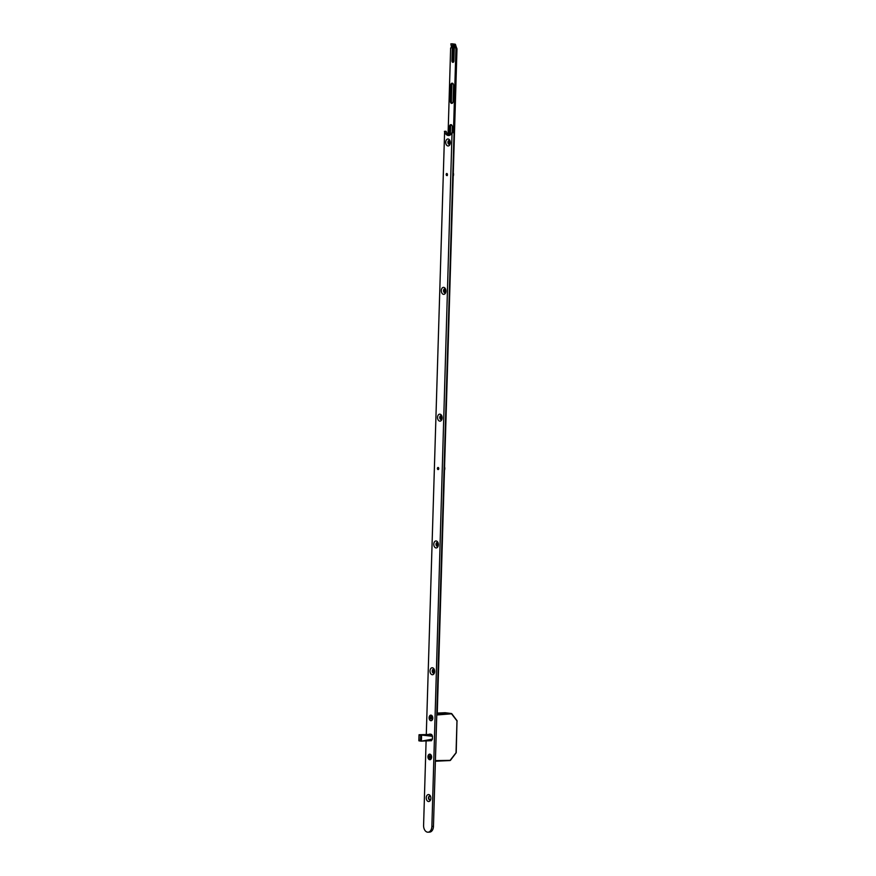 <?xml version="1.0" encoding="UTF-8"?>
<svg xmlns="http://www.w3.org/2000/svg" width="876" height="876" viewBox="0 0 876 876"><rect width="100%" height="100%" fill="white"/><g stroke="black" fill="none" stroke-linecap="round" stroke-linejoin="round"><path stroke-width="1.31" d="M446.935 175.572A1.084 0.712 -92.7 0 0 446.837 173.481M438.208 469.569A1.084 0.712 -92.7 0 0 438.11 467.477M432.788 718.167A2.803 1.84 -92.7 0 0 432.481 716.491A2.803 1.84 -92.7 0 0 430.455 715.199A2.803 1.84 -92.7 0 0 429.098 717.685A2.803 1.84 -92.7 0 0 430.499 720.609A2.803 1.84 -92.7 0 0 432.613 719.207A2.803 1.84 -92.7 0 0 432.788 718.167M431.627 757.171A2.803 1.84 -92.7 0 0 431.331 755.506A2.803 1.84 -92.7 0 0 429.295 754.214A2.803 1.84 -92.7 0 0 427.937 756.7A2.803 1.84 -92.7 0 0 429.339 759.623A2.803 1.84 -92.7 0 0 431.452 758.222A2.803 1.84 -92.7 0 0 431.627 757.171M430.861 798.343A3.493 2.3 -92.7 0 0 430.499 796.251A3.493 2.3 -92.7 0 0 427.959 794.642A3.493 2.3 -92.7 0 0 426.262 797.751A3.493 2.3 -92.7 0 0 428.014 801.398A3.493 2.3 -92.7 0 0 430.653 799.646A3.493 2.3 -92.7 0 0 430.861 798.343M430.653 796.7A1.927 1.27 -92.7 0 0 429.656 796.065A1.927 1.27 -92.7 0 0 428.474 797.828A1.927 1.27 -92.7 0 0 429.831 799.908A1.927 1.27 -92.7 0 0 430.773 799.186M429.853 796.076A1.927 1.27 -92.7 0 0 428.879 797.806A1.927 1.27 -92.7 0 0 430.028 799.876M434.627 671.542A3.493 2.3 -92.7 0 0 434.255 669.461A3.493 2.3 -92.7 0 0 431.715 667.84A3.493 2.3 -92.7 0 0 430.017 670.95A3.493 2.3 -92.7 0 0 431.78 674.608A3.493 2.3 -92.7 0 0 434.419 672.845A3.493 2.3 -92.7 0 0 434.627 671.542M434.419 669.91A1.927 1.27 -92.7 0 0 433.423 669.275A1.927 1.27 -92.7 0 0 432.24 671.027A1.927 1.27 -92.7 0 0 433.598 673.118A1.927 1.27 -92.7 0 0 434.529 672.385M433.62 669.286A1.927 1.27 -92.7 0 0 432.635 671.016A1.927 1.27 -92.7 0 0 433.795 673.086M438.394 544.752A3.493 2.3 -92.7 0 0 438.022 542.66A3.493 2.3 -92.7 0 0 435.481 541.05A3.493 2.3 -92.7 0 0 433.784 544.16A3.493 2.3 -92.7 0 0 435.536 547.807A3.493 2.3 -92.7 0 0 438.175 546.055A3.493 2.3 -92.7 0 0 438.394 544.752M438.186 543.109A1.927 1.27 -92.7 0 0 437.179 542.474A1.927 1.27 -92.7 0 0 436.007 544.237A1.927 1.27 -92.7 0 0 437.365 546.317A1.927 1.27 -92.7 0 0 438.296 545.595M437.376 542.485A1.927 1.27 -92.7 0 0 436.401 544.215A1.927 1.27 -92.7 0 0 437.562 546.285M450.319 142.766A3.493 2.3 -92.7 0 0 449.946 140.686A3.493 2.3 -92.7 0 0 447.417 139.065A3.493 2.3 -92.7 0 0 445.72 142.175A3.493 2.3 -92.7 0 0 447.472 145.832A3.493 2.3 -92.7 0 0 450.111 144.069A3.493 2.3 -92.7 0 0 450.319 142.766M450.111 141.135A1.927 1.27 -92.7 0 0 449.114 140.489A1.927 1.27 -92.7 0 0 447.932 142.251A1.927 1.27 -92.7 0 0 449.289 144.332A1.927 1.27 -92.7 0 0 450.231 143.609M449.311 140.51A1.927 1.27 -92.7 0 0 448.326 142.23A1.927 1.27 -92.7 0 0 449.487 144.299M442.15 417.951A3.493 2.3 -92.7 0 0 441.789 415.87A3.493 2.3 -92.7 0 0 439.248 414.249A3.493 2.3 -92.7 0 0 437.551 417.359A3.493 2.3 -92.7 0 0 439.303 421.017A3.493 2.3 -92.7 0 0 441.942 419.265A3.493 2.3 -92.7 0 0 442.15 417.951M441.942 416.319A1.927 1.27 -92.7 0 0 440.946 415.684A1.927 1.27 -92.7 0 0 439.774 417.436A1.927 1.27 -92.7 0 0 441.121 419.527A1.927 1.27 -92.7 0 0 442.062 418.794M441.143 415.695A1.927 1.27 -92.7 0 0 440.168 417.425A1.927 1.27 -92.7 0 0 441.318 419.495M445.917 291.16A3.493 2.3 -92.7 0 0 445.545 289.069A3.493 2.3 -92.7 0 0 443.004 287.459A3.493 2.3 -92.7 0 0 441.307 290.569A3.493 2.3 -92.7 0 0 443.07 294.226A3.493 2.3 -92.7 0 0 445.709 292.464A3.493 2.3 -92.7 0 0 445.917 291.16M445.709 289.518A1.927 1.27 -92.7 0 0 444.712 288.883A1.927 1.27 -92.7 0 0 443.53 290.646A1.927 1.27 -92.7 0 0 444.888 292.726A1.927 1.27 -92.7 0 0 445.818 292.004M444.909 288.894A1.927 1.27 -92.7 0 0 443.924 290.624A1.927 1.27 -92.7 0 0 445.085 292.694M430.149 734.219L429.251 734.165M426.097 740.954L423.59 825.378A6.296 4.15 -92.7 0 0 428.025 832.2A6.296 4.15 -92.7 0 0 431.879 826.44L452.038 132.506A6.296 4.15 87.3 0 1 448.709 135.517A6.296 4.15 87.3 0 1 444.614 131.553L426.294 734.296M449.487 135.375A6.296 4.15 87.3 0 1 446.202 131.488L444.614 131.553M428.025 832.2L429.601 832.123A6.296 4.15 -92.7 0 0 433.456 826.375L454.053 132.648L452.476 132.725M418.87 740.8L419.035 740.264L418.87 740.8L421.378 741.173L432.415 739.081L432.47 736.212L431.671 734.493L430.247 734.099M432.415 739.059L431.408 740.746M452.421 132.495L454.053 132.648M438.526 467.751A1.051 0.69 87.3 0 1 437.639 469.306A1.051 0.69 87.3 0 1 438.526 467.751M444.57 466.875A3.154 2.07 87.3 0 1 444.471 470.193M446.848 175.572A1.051 0.69 87.3 0 1 446.771 173.481A1.051 0.69 87.3 0 1 446.848 175.572L447.297 175.561M453.297 172.879A3.154 2.07 87.3 0 1 453.199 176.196M429.448 716.513A2.628 1.73 -92.7 0 0 429.47 719.218A2.628 1.73 -92.7 0 0 431.058 720.543A2.628 1.73 -92.7 0 0 432.437 719.338A2.628 1.73 -92.7 0 0 432.405 716.634A2.628 1.73 -92.7 0 0 430.817 715.309A2.628 1.73 -92.7 0 0 429.448 716.513M431.463 718.013L430.28 718.911L431.134 717.893L430.51 717.915M431.463 717.28L430.258 716.875L430.028 717.466M430.74 717.335L431.605 716.94L431.616 718.977M431.145 718.517L430.28 718.911M431.211 716.557L431.518 717.159M430.926 717.269L431.485 717.236M431.189 718.178L430.554 718.21M428.2 757.904A2.628 1.73 -92.7 0 0 429.908 759.558A2.628 1.73 -92.7 0 0 431.364 755.977A2.628 1.73 -92.7 0 0 429.656 754.324A2.628 1.73 -92.7 0 0 428.2 757.904M430.258 757.74L429.941 758.364L429.536 757.466L430.171 757.444M428.846 757.127L429.196 755.769L430.094 756.645L428.846 757.127L429.536 757.466M429.196 755.769L430.532 756.097L429.941 758.364M430.729 756.897L430.094 756.645M429.426 756.546L430.05 756.514M430.028 756.404L430.609 756.382M429.985 756.787L429.35 756.82M452.246 83.187A2.102 1.38 87.3 0 1 453.571 85.454L453.089 101.474A2.102 1.38 87.3 0 1 451.808 103.401A2.102 1.38 87.3 0 1 450.33 101.123L450.801 85.103A2.102 1.38 87.3 0 1 452.093 83.176A2.102 1.38 87.3 0 1 452.246 83.187M449.311 135.32L449.574 126.549A2.102 1.38 87.3 0 1 450.855 124.633A2.102 1.38 87.3 0 1 451.02 124.644A2.102 1.38 87.3 0 1 452.334 126.91L452.18 132.353M453.877 61.013A1.467 0.964 87.3 0 1 451.939 60.773L452.377 46.143A1.467 0.964 87.3 0 1 454.315 46.384L453.877 61.013M451.95 43.8L455.268 44.227L456.976 48.925L437.233 714.181M452.323 103.215A2.102 1.38 87.3 0 1 451.381 101.069L451.852 85.049A2.102 1.38 87.3 0 1 452.618 83.319M450.373 134.893L450.625 126.505A2.102 1.38 87.3 0 1 451.392 124.764M450.297 143.182A2.102 1.38 87.3 0 1 450.165 142.175L450.187 141.397M445.884 291.577A2.102 1.38 87.3 0 1 445.753 290.569L445.774 289.792M442.128 418.367A2.102 1.38 87.3 0 1 441.997 417.37L442.019 416.582M438.361 545.168A2.102 1.38 87.3 0 1 438.23 544.16L438.252 543.383M434.595 671.958A2.102 1.38 87.3 0 1 434.463 670.95L434.485 670.173M453.494 62.097A1.467 0.964 87.3 0 1 452.991 60.718L453.429 46.089A1.467 0.964 87.3 0 1 453.812 45.005M455.706 44.983L454.655 45.026L455.695 45.41M454.655 45.026L454.217 44.271L455.268 44.227M450.899 43.855L454.217 44.271M450.877 43.844L451.567 47.709L450.636 48.016L448.063 134.608M456.976 48.925L455.925 48.979L453.45 132.287M455.925 48.979L456.911 48.53M455.717 45.53L454.655 45.574L455.849 48.574M449.782 144.157A2.102 1.38 87.3 0 1 449.103 142.23L449.158 140.565M445.38 292.551A2.102 1.38 87.3 0 1 444.701 290.624L444.756 288.96M441.613 419.352A2.102 1.38 87.3 0 1 440.946 417.414L440.989 415.761M437.847 546.142A2.102 1.38 87.3 0 1 437.179 544.204L437.223 542.551M434.091 672.943A2.102 1.38 87.3 0 1 433.412 671.005L433.467 669.341M421.17 741.107L431.474 740.702L421.126 741.085L420.502 740.45L420.644 735.577L421.301 735.019M420.644 735.577L419.067 734.712M420.502 740.45L419.035 740.264L419.056 734.734L431.627 734.427M432.492 736.3L421.597 735.063L421.411 741.129L431.507 740.636M431.682 734.526L421.63 734.964M435.416 760.609L450.264 760.368M436.785 714.192L451.315 713.524L457.152 721.101A0.701 0.701 0 0 0 457.009 720.663L456.221 752.506A0.701 0.701 0 0 1 456.078 752.911L450.494 760.269A0.701 0.701 0 0 1 449.968 760.554L435.394 761.222L449.968 760.554L455.881 752.955M436.763 714.969L451.852 713.798L457.009 720.663L451.885 713.984M445.227 712.736L451.381 713.524A0.701 0.701 0 0 1 451.852 713.798L445.096 712.725L437.266 713.086L445.161 712.725A0.701 0.701 0 0 0 445.041 712.725L444.986 712.725M431.879 826.44L433.456 826.375M453.429 46.089L452.377 46.143M452.991 60.718L451.939 60.773M433.412 671.005L434.463 670.95M437.179 544.204L438.23 544.16M440.946 417.414L441.997 417.37M444.701 290.624L445.753 290.569M449.574 126.549L450.625 126.505M449.103 142.23L450.165 142.175M450.801 85.103L451.852 85.049M450.33 101.123L451.381 101.069M451.556 47.786L450.779 47.819L451.556 47.786M421.236 741.151L419.188 740.888M432.361 739.213L421.805 741.096M421.991 734.975L432.448 736.158M456.976 721.058L456.046 752.462M444.395 131.334L445.972 131.258M452.224 132.342L453.801 132.265M418.848 740.68L419.024 734.887"/></g></svg>
